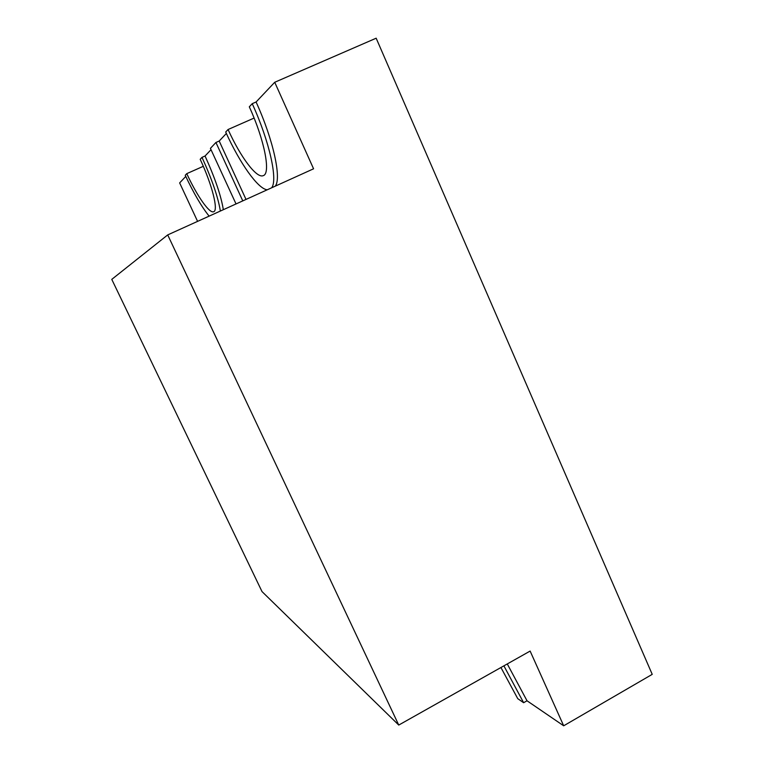 <?xml version="1.0" encoding="UTF-8"?>
<svg xmlns="http://www.w3.org/2000/svg" width="764" height="764" viewBox="0 0 764 764"><rect width="100%" height="100%" fill="white"/><g stroke="black" fill="none" stroke-linecap="round" stroke-linejoin="round"><path stroke-width="1.15" d="M500.926 667.516L517.753 698.659L523.626 702.718L527.017 700.779L507.277 663.945M527.017 700.779L563.679 725.8L530.13 651.071L398.751 725.065L167.708 234.911L111.773 279.376L262.014 591.584L398.751 725.065M167.708 234.911L313.574 168.796L274.725 82.273L256.083 101.994C273.455 139.993 281.687 178.69 275.231 186.177M226.354 133.461L219.201 141.034L246.018 199.423M211.026 149.687L205.058 156.009C215.028 178.06 221.121 195.956 223.327 209.708M185.767 176.427L179.645 182.911L197.589 221.369M563.679 725.8L652.227 674.354L376.165 38.2L274.725 82.273M242.78 200.884L215.925 142.476L219.201 141.034M254.106 118.067L228.064 129.517L225.695 132.038C240.001 163.486 257.946 188.918 267.238 189.806M220.376 211.045C218.122 197.313 211.991 179.416 202.002 157.355L200.187 159.304C212.268 185.146 218.533 210.434 213.71 211.704C209.565 213.939 197.131 196.138 186.76 173.648L185.232 175.281C193.712 193.311 201.677 206.929 209.135 216.136M202.002 157.355L205.058 156.009M215.925 142.476L210.415 148.369L236.028 203.95M203.31 166.304L186.76 173.648M271.631 187.81C277.991 180.361 269.635 141.693 252.235 103.675L249.303 106.817C264.602 140.137 270.905 173.466 263.351 175.605C256.819 178.929 240.717 157.441 228.064 129.517M252.235 103.675L256.083 101.994M523.626 702.718L503.896 665.855"/></g></svg>
